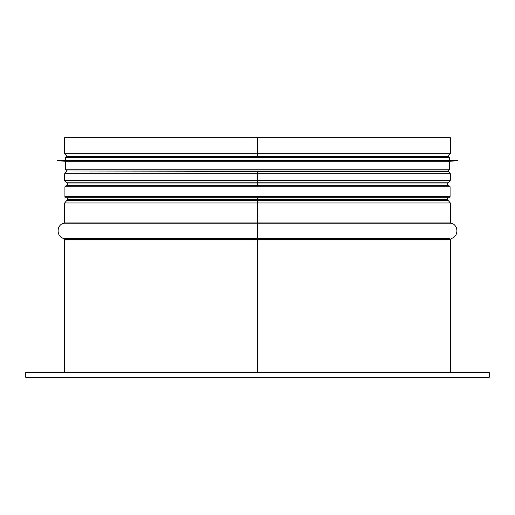 <?xml version="1.0" encoding="UTF-8"?>
<svg xmlns="http://www.w3.org/2000/svg" width="515" height="515" viewBox="0 0 515 515"><rect width="100%" height="100%" fill="white"/><g stroke="black" fill="none" stroke-linecap="round" stroke-linejoin="round"><path stroke-width="0.77" d="M257.165 156.103L257.165 153.702L257.178 156.406L68.424 156.406M257.178 171.006L257.165 173.703L257.172 171.006M257.165 180.398L257.165 173.703L257.172 183.997L257.165 180.398L64.678 180.398L66.692 182.793L257.165 182.793L66.692 182.793M257.165 200.573L66.718 200.573L67.723 199.376L257.172 199.376L257.172 197.766L257.165 202.974L257.5 197.766M257.172 185.6L257.172 183.997L257.172 185.6M257.159 223.24L63.789 223.24L64.678 222.062L257.165 222.062L257.165 202.974L257.165 239.649L257.5 199.376L447.277 199.376L447.277 197.766M257.165 372.461L257.165 239.649L257.165 372.461M257.5 372.461L489.25 372.461L489.25 377.328L25.75 377.328L25.75 372.461L257.5 372.461L257.5 222.062L450.322 222.062L450.322 202.974L64.678 202.974L64.678 222.062M257.5 185.6L257.5 171.006M257.5 156.406L257.5 137.672L450.322 137.672L450.322 153.702L448.308 156.103L257.5 156.103M66.692 156.103L64.678 153.702L257.165 153.702L257.165 137.672L257.165 153.702L450.322 153.702M64.678 153.702L64.678 137.672L257.5 137.672M66.139 197.766L448.861 197.766L450.078 196.55L64.922 196.55L66.139 197.766M66.506 185.6L448.494 185.6M450.078 186.816L448.861 185.6L66.139 185.6L64.922 186.816L450.078 186.816L450.078 196.55M66.75 156.406L65.534 157.622L449.466 157.622L448.25 156.406L66.75 156.406L447.277 156.406M449.466 157.622L449.466 160.056L65.534 160.056L57.017 160.725L457.983 160.725L57.017 160.603M457.983 160.725L449.466 161.272L65.534 161.272L57.017 160.725M448.25 171.006L66.75 171.006L65.534 169.789L449.466 169.789L448.25 171.006M257.5 154.906L257.165 154.906M257.5 155.446L257.172 155.446M257.5 171.965L257.172 171.965M257.5 172.506L257.165 172.506M257.5 180.398L450.322 180.398L450.322 173.703L64.678 173.703L64.678 180.398M257.5 181.595L257.165 181.595L257.5 181.595M447.277 185.6L447.277 183.997L67.723 183.997L66.718 182.799M257.5 201.771L257.165 201.771L257.5 201.777M257.5 224.411L257.165 224.411M257.5 237.306L257.165 237.306M450.322 372.461L450.322 239.649L64.678 239.649L63.789 238.477L257.159 238.477M257.5 238.477L449.408 238.477M257.5 223.24L451.211 223.24C458.775 224.868 458.781 236.849 451.211 238.477L450.322 239.649M257.5 200.58L448.308 200.58L450.322 202.974M66.718 200.573L257.165 200.58M257.5 200.573L448.308 200.58M257.5 182.799L448.308 182.793L257.5 182.793M257.5 171.308L448.308 171.308L450.322 173.703M68.424 171.006L257.165 171.308M64.678 372.461L64.678 239.649M63.789 223.24C56.225 224.868 56.219 236.849 63.789 238.477M451.211 223.24L450.322 222.062M66.692 200.58L64.678 202.974M448.282 200.573L447.277 199.376M67.723 199.376L67.723 197.766M67.723 185.6L67.723 183.997M447.277 183.997L448.282 182.799M450.322 180.398L448.308 182.793M66.692 171.308L64.678 173.703M446.576 171.006L448.308 171.308M446.576 156.406L448.308 156.103M64.922 186.816L64.922 196.55M65.534 157.622L65.534 160.056M449.466 160.056L457.983 160.603M65.534 161.272L65.534 169.789M449.466 161.272L449.466 169.789"/></g></svg>
